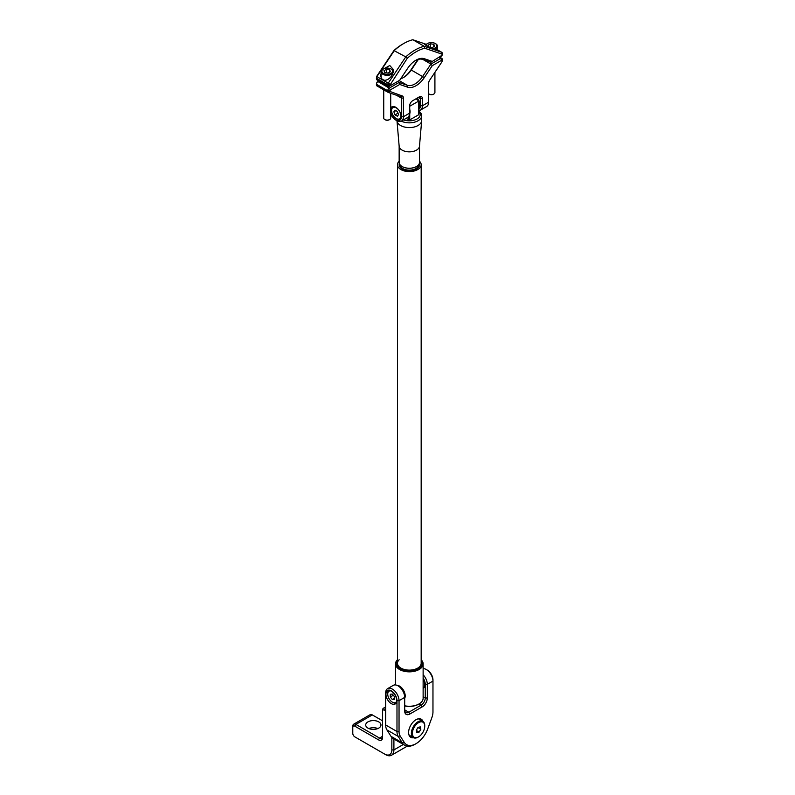 <?xml version="1.0" encoding="UTF-8"?>
<svg xmlns="http://www.w3.org/2000/svg" width="795" height="795" viewBox="0 0 795 795"><rect width="100%" height="100%" fill="white"/><g stroke="black" fill="none" stroke-linecap="round" stroke-linejoin="round"><path stroke-width="1.19" d="M399.358 163.551A10.176 5.873 0 0 0 399.15 164.754A10.176 5.873 0 0 0 404.218 169.832A10.176 5.873 0 0 0 414.404 169.842A10.176 5.873 0 0 0 419.502 164.754A10.176 5.873 0 0 0 419.283 163.551M399.15 161.246A11.845 6.837 0 0 0 397.47 164.754A11.845 6.837 0 0 0 403.383 170.667A11.845 6.837 0 0 0 415.238 170.677A11.845 6.837 0 0 0 421.171 164.754A11.845 6.837 0 0 0 419.502 161.246M397.47 660.069A13.088 7.553 -0 0 0 401.803 669.46A13.088 7.553 -0 0 0 418.577 668.615A13.088 7.553 -0 0 0 421.171 660.069M421.171 659.77A13.813 7.97 180 0 1 423.129 663.875A13.813 7.97 180 0 1 419.084 669.509A13.813 7.97 180 0 1 404.039 671.238A13.813 7.97 180 0 1 395.512 663.875A13.813 7.97 180 0 1 397.47 659.77M404.695 705.801A13.813 7.97 -0 0 0 419.084 703.933L418.577 704.231A13.088 7.553 180 0 1 404.695 705.95M421.171 164.754L421.171 663.278A11.845 6.837 180 0 1 417.703 668.118A11.845 6.837 180 0 1 404.784 669.599A11.845 6.837 180 0 1 397.47 663.278A11.845 6.837 180 0 1 399.15 659.77M418.577 704.231L419.084 703.933A13.813 7.97 -0 0 0 423.129 698.288L423.129 663.875M414.98 744.289A20.352 11.746 -60 0 1 414.97 744.289L416.004 743.693L414.97 744.289A20.352 11.746 -60 0 1 404.794 745.293A20.352 11.746 -60 0 1 402.3 742.848L398.206 736.418A14.539 8.397 -60 0 1 396.983 731.509L396.983 700.663A8 4.621 -120 0 0 391.329 690.875A8 4.621 -120 0 0 385.674 694.134L385.674 692.952A9.451 5.456 60 0 1 387.632 688.629A9.451 5.456 60 0 1 394.916 691.153A9.451 5.456 60 0 1 399.04 700.663L399.04 731.509A13.088 7.553 120 0 0 400.143 735.931L404.228 742.361A18.901 10.911 120 0 0 416.004 743.693L416.004 743.693A18.901 10.911 120 0 0 427.78 728.767L431.864 717.617A13.088 7.553 120 0 0 432.967 711.923L432.967 681.086A9.451 5.456 -120 0 0 426.279 669.509A9.451 5.456 -120 0 0 423.129 668.605M413.539 737.74A10.464 6.042 -60 0 1 408.6 732.533A10.464 6.042 -60 0 1 416.004 719.714L416.004 719.714A10.464 6.042 -60 0 1 422.98 721.393M422.413 721.055A10.176 5.873 120 0 0 420.883 719.336A10.176 5.873 120 0 0 415.894 719.783M396.725 700.514A7.632 4.402 -120 0 0 393.396 692.843A7.632 4.402 -120 0 0 387.513 690.795A7.632 4.402 -120 0 0 385.933 694.283A7.632 4.402 -120 0 0 389.272 701.965A7.632 4.402 -120 0 0 395.145 704.012A7.632 4.402 -120 0 0 396.725 700.514M385.674 694.134L385.674 724.98A14.539 8.397 120 0 0 386.897 729.889L390.991 736.319A20.352 11.746 120 0 0 393.495 738.764L404.794 745.293M423.129 674.776A9.451 5.456 60 0 1 427.312 684.346L427.312 698A7.264 4.194 -60 0 1 422.175 706.894L409.832 714.019A7.264 4.194 -60 0 1 404.695 711.048L404.695 697.404A9.451 5.456 -120 0 0 398.017 685.827A9.451 5.456 -120 0 0 393.286 685.36L387.632 688.629M398.017 685.827L399.04 686.423A8 4.621 60 0 1 404.695 696.211L404.695 697.404L399.04 700.663L396.983 700.663M409.832 714.019L408.809 712.24L404.695 709.865A5.813 3.359 120 0 0 405.897 712.529A5.813 3.359 120 0 0 408.809 712.24L421.141 705.115A5.813 3.359 120 0 0 425.255 698L425.255 684.346A8 4.621 -120 0 0 423.129 678.026A8 4.621 60 0 1 423.596 688.003A8 4.621 60 0 1 423.338 688.142M426.279 669.509L427.312 670.106A8 4.621 60 0 1 432.967 679.894L432.967 681.086L427.312 684.346L425.255 684.346M408.6 732.414A10.176 5.873 120 0 0 410.707 736.955A10.176 5.873 120 0 0 412.963 737.422M378.738 721.88A7.632 4.402 0 0 0 370.42 720.926A7.632 4.402 0 0 0 365.71 725A7.632 4.402 0 0 0 367.946 728.121A7.632 4.402 0 0 0 376.264 729.075A7.632 4.402 0 0 0 380.974 725A7.632 4.402 0 0 0 378.738 721.88M377.844 728.558A7.632 4.402 0 0 0 368.85 728.558M385.674 710.76L384.651 710.164A2.912 1.679 -120 0 0 382.594 711.346L382.594 737.462A5.813 3.359 60 0 1 378.48 739.837L354.838 726.183A2.912 1.679 -120 0 0 352.781 727.375L352.781 733.308A2.912 1.679 -120 0 0 354.838 736.866L355.872 737.462A4.363 2.514 60 0 1 355.862 737.462L384.651 754.077A10.176 5.873 -120 0 0 391.846 749.923L391.846 737.442M393.903 739.002L393.903 749.923A11.627 6.718 60 0 1 391.498 755.25A11.627 6.718 60 0 1 385.674 754.674L384.651 754.077M382.594 711.346L382.594 710.164A4.363 2.514 60 0 1 383.498 708.166A4.363 2.514 60 0 1 385.674 708.385L384.651 710.164M378.48 739.837L379.513 738.058A4.363 2.514 -120 0 0 381.689 738.277A4.363 2.514 -120 0 0 382.594 736.279L379.513 738.058L355.872 724.404L372.318 714.914A4.363 2.514 -120 0 0 370.132 714.695L353.686 724.195A4.363 2.514 60 0 1 355.872 724.404L354.838 726.183M382.594 720.846L372.318 714.914M352.781 727.375L352.781 726.183A4.363 2.514 60 0 1 353.686 724.195M399.15 146.121L399.15 162.359A10.176 5.873 0 0 0 402.121 166.513A10.176 5.873 0 0 0 416.52 166.513L416.312 166.632A9.888 5.704 180 0 1 402.33 166.632A9.888 5.704 180 0 1 402.23 166.572M403.552 119.866A10.901 6.29 0 0 0 417.027 118.972A10.901 6.29 0 0 0 418.846 111.459M418.846 111.161A12.352 7.135 180 0 1 421.678 115.712A12.352 7.135 180 0 1 418.061 120.751A12.352 7.135 180 0 1 401.316 121.148M399.15 145.972A10.176 5.873 0 0 0 399.16 146.27A10.176 5.873 0 0 0 405.659 151.457A10.176 5.873 0 0 0 416.52 150.126A10.176 5.873 0 0 0 419.482 146.27L421.658 120.81A12.352 7.135 0 0 0 421.678 120.452L421.678 115.712M396.973 120.741A12.352 7.135 0 0 0 396.983 120.81A12.352 7.135 0 0 0 404.874 127.111A12.352 7.135 0 0 0 418.061 125.501A12.352 7.135 0 0 0 421.658 120.81M418.677 114.281L418.677 101.104L416.163 98.699M409.733 113.784L409.733 119.926L418.677 114.758M409.733 119.926L408.908 119.926L408.908 116.159M406.175 118.346L408.908 119.926M416.312 166.632L416.52 166.513A10.176 5.873 0 0 0 419.502 162.359L419.502 146.121M409.693 105.039L409.733 109.203M416.371 98.58L417.594 99.027L418.677 101.104L409.574 106.331M418.409 59.337L411.353 69.89A17.44 10.077 -60 0 1 403.671 77.433A17.44 10.077 -60 0 1 400.74 78.715M390.713 112.97A7.632 4.402 -120 0 0 399.517 120.095A7.632 4.402 -120 0 0 401.097 116.597A7.632 4.402 -120 0 0 397.768 108.915A7.632 4.402 -120 0 0 391.885 106.878A7.632 4.402 -120 0 0 390.713 108.229M390.713 113.665A8 4.621 -120 0 0 395.701 120.015L396.725 120.602A9.451 5.456 60 0 0 401.455 121.069A9.451 5.456 60 0 0 403.413 116.746L401.356 116.746L401.356 98.063A2.912 1.679 120 0 0 400.75 96.732A2.912 1.679 120 0 0 400.581 96.652L388.318 92.459A2.176 1.262 -60 0 1 388.189 92.399A2.176 1.262 -60 0 1 387.731 91.405L387.731 90.779A2.176 1.262 -60 0 1 389.272 88.116L399.04 82.471L397.45 81.557M401.455 121.069L407.616 117.511A9.451 5.456 -120 0 0 409.574 113.188L409.574 106.063A4.363 2.514 -60 0 1 412.665 100.727L419.343 96.861A4.363 2.514 -60 0 1 422.423 98.65L422.423 105.765A9.451 5.456 60 0 1 420.466 110.098L426.637 106.53A9.451 5.456 -120 0 0 428.594 102.207L428.594 83.525A4.363 2.514 -60 0 1 429.757 80.066L442.02 61.712L441.702 60.221L432.291 65.647L424.321 77.572A18.901 10.911 -60 0 1 407.676 87.182L399.706 84.459L399.04 82.471L407.288 85.294A17.44 10.077 120 0 0 414.97 83.952A17.44 10.077 120 0 0 422.662 76.419L430.91 64.077L423.109 59.575M395.701 120.015A8 4.621 -120 0 0 401.356 116.746M418.677 100.13A8 4.621 60 0 1 418.846 109.352A8 4.621 -120 0 0 420.376 105.765L420.376 98.65A2.912 1.679 120 0 0 419.77 97.318A2.912 1.679 120 0 0 418.319 97.457L419.343 96.861M399.706 84.459L390.305 89.895L389.788 91.405L402.25 95.947A4.363 2.514 -60 0 1 403.413 98.063L403.413 116.746L409.574 113.188M389.788 90.779L387.731 90.779L376.423 84.25L376.939 82.173L377.973 81.587A2.176 1.262 120 0 0 376.423 84.25L376.423 84.876A2.176 1.262 120 0 0 376.88 85.87A2.176 1.262 120 0 0 377.009 85.93L388.069 92.319M403.164 77.711A18.901 10.911 120 0 0 410.965 69.861L417.902 59.466M432.291 65.647L430.91 64.077L440.668 58.432A2.176 1.262 -60 0 1 441.762 58.333A2.176 1.262 -60 0 1 442.219 59.327L442.219 60.519M378.927 81.03L376.939 82.173L377.973 81.587L389.272 88.116L390.305 89.895M420.466 110.098A9.451 5.456 60 0 1 418.846 110.535M442.219 61.136L442.219 59.953M383.697 68.857L389.769 65.528L393.764 69.94L391.846 75.614C389.232 79.142 386.44 80.683 383.468 80.225L381.858 79.301L380.676 75.952L381.113 73.319M381.113 75.773A6.539 3.776 0 0 0 380.726 76.708M436.783 49.449C438.532 50.602 438.284 50.82 436.048 50.095C432.202 49.171 419.661 41.926 426.796 44.758M424.878 44.421L426.11 44.54M416.004 51.854A45.067 26.016 120 0 0 407.298 58.273L389.788 85.383L390.305 85.681L399.706 80.245L407.676 68.32A18.901 10.911 -60 0 1 416.004 60.162A18.901 10.911 -60 0 1 424.321 58.711L432.291 61.434L442.219 55.113L442.02 54.139L424.709 48.227A45.067 26.016 120 0 0 416.004 51.854M389.788 84.757L387.731 84.757L376.423 78.228L376.621 76.469L393.932 50.562L405.788 56.882A46.517 26.861 -60 0 1 414.97 50.075A46.517 26.861 -60 0 1 424.162 46.279L412.853 39.75A46.517 26.861 120 0 0 403.671 43.546L403.671 43.546A46.517 26.861 120 0 0 394.479 50.353L377.009 76.499A2.176 1.262 120 0 0 376.423 78.228L376.423 78.854A2.176 1.262 120 0 0 376.88 79.848L388.189 86.377A2.176 1.262 -60 0 1 387.731 85.383L387.731 84.757A2.176 1.262 -60 0 1 388.318 83.028L405.788 56.882L407.298 58.273M432.291 61.434L430.91 62.239L422.662 59.416A17.44 10.077 120 0 0 415.477 60.47M389.272 86.277L390.305 85.681L389.272 86.277A2.176 1.262 -60 0 1 388.189 86.377M442.219 53.931L442.219 55.113M440.678 56.594A2.176 1.262 -60 0 1 440.668 56.604L441.702 56.008M424.709 48.227L424.162 46.279L441.632 52.251A2.176 1.262 -60 0 1 441.762 52.311A2.176 1.262 -60 0 1 442.219 53.305L442.219 54.497M426.309 44.351L412.853 39.75M393.932 50.562A45.067 26.016 -60 0 1 402.638 44.132L403.671 43.546M432.569 48.714A5.376 3.101 0 0 0 435.223 47.879A5.376 3.101 0 0 0 435.223 43.486A5.376 3.101 0 0 0 427.621 43.486L427.621 43.486A5.376 3.101 0 0 0 426.06 45.404M427.104 43.785L427.621 43.486L427.104 43.785A6.102 3.528 180 0 0 425.643 45.136M435.461 43.636A6.102 3.528 180 0 1 435.74 43.785A6.102 3.528 180 0 1 437.528 46.269A6.102 3.528 180 0 1 435.74 48.763A6.102 3.528 180 0 1 434.219 49.409M428.594 93.74A3.488 2.017 0 0 0 428.952 93.989A3.488 2.017 0 0 0 433.891 93.989L433.374 94.287A2.763 1.59 180 0 1 429.469 94.287A2.763 1.59 180 0 1 429.24 94.138M434.666 46.18L433.792 44.311L430.552 43.804L428.177 45.176L429.052 47.054L432.291 47.551L434.666 46.18M433.374 94.287L433.891 93.989A3.488 2.017 0 0 0 434.915 92.568L434.915 72.355M430.552 47.283L430.552 43.804M433.792 46.686L433.792 44.311M382.902 69.304L383.419 69.006A5.376 3.101 0 0 0 383.419 73.398A5.376 3.101 0 0 0 391.021 73.398A5.376 3.101 0 0 0 391.021 69.006A5.376 3.101 0 0 0 383.419 69.006L382.902 69.304A6.102 3.528 180 0 0 381.113 71.788A6.102 3.528 180 0 0 384.879 75.048A6.102 3.528 180 0 0 391.538 74.283A6.102 3.528 180 0 0 393.326 71.788A6.102 3.528 180 0 0 391.538 69.304A6.102 3.528 180 0 0 391.269 69.155M383.737 89.835L383.737 118.087A3.488 2.017 0 0 0 384.75 119.508A3.488 2.017 0 0 0 389.689 119.508L389.172 119.806A2.763 1.59 180 0 1 385.267 119.806A2.763 1.59 180 0 1 385.038 119.657M381.113 71.788L381.113 77.135A6.102 3.528 0 0 0 384.77 80.365M390.464 71.699L389.59 69.831L386.35 69.324L383.975 70.695L384.85 72.574L388.089 73.07L390.464 71.699M389.172 119.806L389.689 119.508A3.488 2.017 0 0 0 390.713 118.087L390.713 93.283M386.35 72.802L386.35 69.324M389.59 72.206L389.59 69.831M390.752 690.875A6.539 3.776 -120 0 0 387.731 694.134A6.539 3.776 -120 0 0 392.362 702.154A6.539 3.776 -120 0 0 396.695 701.17M387.731 694.134L387.731 693.548A7.264 4.194 60 0 1 388.924 690.438M396.158 702.969A7.264 4.194 60 0 1 392.879 702.452A7.264 4.194 60 0 1 392.611 702.283M394.419 696.629L392.362 694.065L390.305 694.254L390.305 696.996L392.362 699.55L394.419 699.371L394.419 696.629M394.419 698.368L392.362 699.55M393.316 695.257L390.305 696.996M420.326 721.91A8.725 5.038 120 0 0 412.655 731.142A8.725 5.038 120 0 0 416.819 737.591A8.725 5.038 120 0 0 418.577 736.866A8.725 5.038 120 0 0 424.739 726.183A8.725 5.038 120 0 0 420.326 721.91M418.319 737.005A9.451 5.456 -60 0 1 418.061 737.164A9.451 5.456 -60 0 1 416.163 737.949A9.451 5.456 -60 0 1 413.33 737.631A9.451 5.456 -60 0 1 412.317 728.816A9.451 5.456 -60 0 1 419.959 720.956A9.451 5.456 -60 0 1 422.781 721.264A9.451 5.456 -60 0 1 424.739 725.596A9.451 5.456 -60 0 1 424.739 725.895M419.124 732.096L420.853 729.214L420.297 726.869L418.021 727.405L416.292 730.287L416.848 732.632L419.124 732.096L416.341 730.486M417.941 727.534L420.853 729.214M418.627 164.734A9.301 5.376 180 0 1 415.904 168.55L415.904 168.55A9.301 5.376 180 0 1 402.747 168.55A9.301 5.376 180 0 1 400.014 164.734M415.795 168.61A9.013 5.207 0 0 0 418.329 165.082M399.696 164.257A9.669 5.585 0 0 0 405.231 169.812A9.669 5.585 0 0 0 416.153 168.699A9.669 5.585 0 0 0 418.955 164.257M400.789 167.954A9.957 5.754 180 0 1 399.358 164.992A9.957 5.754 180 0 1 399.527 163.949M400.312 165.082A9.013 5.207 0 0 0 402.846 168.61M419.114 163.949A9.957 5.754 180 0 1 419.283 164.992A9.957 5.754 180 0 1 417.852 167.954M396.725 118.823L396.218 118.525A6.539 3.776 -120 0 0 400.839 115.861A6.539 3.776 -120 0 0 396.218 107.842A6.539 3.776 -120 0 0 391.587 110.515A6.539 3.776 -120 0 0 396.218 118.525L396.725 118.823A7.264 4.194 60 0 0 400.362 119.18A7.264 4.194 60 0 0 400.501 119.091L400.362 119.18M391.597 110.227A7.264 4.194 60 0 1 391.587 109.919A7.264 4.194 60 0 1 393.098 106.59A7.264 4.194 60 0 1 393.247 106.52L393.098 106.59M397.401 116.249L398.593 114.559L397.401 111.499L395.026 110.127L393.843 111.817L395.026 114.877L397.401 116.249M398.037 113.138L395.026 114.877M395.9 110.624L393.843 111.817M409.505 114.251A8 4.621 -120 0 0 409.574 108.686M418.677 101.382A8 4.621 60 0 1 418.677 109.372M417.216 98.093A8 4.621 60 0 1 418.458 99.763M423.129 679.149A8 4.621 60 0 1 423.129 688.271L423.596 688.003M404.695 698.338A8 4.621 -120 0 0 404.784 693.18A8 4.621 -120 0 0 397.053 685.36M404.675 696.768A8 4.621 -120 0 0 404.267 693.479A8 4.621 -120 0 0 398.553 686.165M385.674 724.98L396.983 731.509L399.04 731.509M386.897 729.889L398.206 736.418L400.143 735.931M419.084 703.933L421.141 705.115L422.175 706.894M423.129 696.768L425.255 698L427.312 698M390.991 736.319L402.3 742.848L404.228 742.361M391.846 749.923L393.903 749.923L403.363 744.468M355.872 737.462L354.838 736.866M407.676 87.182L407.288 85.294L399.13 80.583M403.413 98.063L401.356 98.063L396.496 95.261M422.423 98.65L420.376 98.65L418.319 97.457M428.594 102.207L422.423 105.765L420.376 105.765M441.702 60.221L440.668 58.432L439.078 57.518M424.321 77.572L410.965 69.861M389.788 91.405L387.731 91.405L376.423 84.876M389.987 91.753L388.318 92.459M402.25 95.947L400.581 96.652M389.987 84.181L376.621 76.469M389.788 85.383L387.731 85.383L376.423 78.854M442.02 54.139L441.632 52.251L437.528 49.876L441.762 52.311M424.321 58.711L422.662 59.416M397.47 663.278L397.47 164.754M400.531 166.125L400.531 165.31M418.12 166.125L418.12 165.31M395.512 663.875L395.512 684.942M391.498 755.25L407.249 746.147M383.498 708.166L385.674 706.904M399.16 146.27L396.983 120.81M416.6 98.451L418.846 100.876L418.846 114.52M441.762 58.333L439.724 57.151M388.189 92.399L376.88 85.87M429.469 94.287L428.952 93.989M437.528 50.512L437.528 46.269M435.223 43.486L435.74 43.785M385.267 119.806L384.75 119.508M393.326 72.574L393.326 71.788M391.021 69.006L391.538 69.304M392.362 702.154L392.879 702.452M409.187 735.236L413.33 737.631M418.637 718.869L422.781 721.264M424.739 726.183L424.739 725.596M418.577 736.866L418.061 737.164M399.358 164.992L399.358 165.966M419.283 164.992L419.283 165.966M391.587 110.515L391.587 109.919"/></g></svg>
